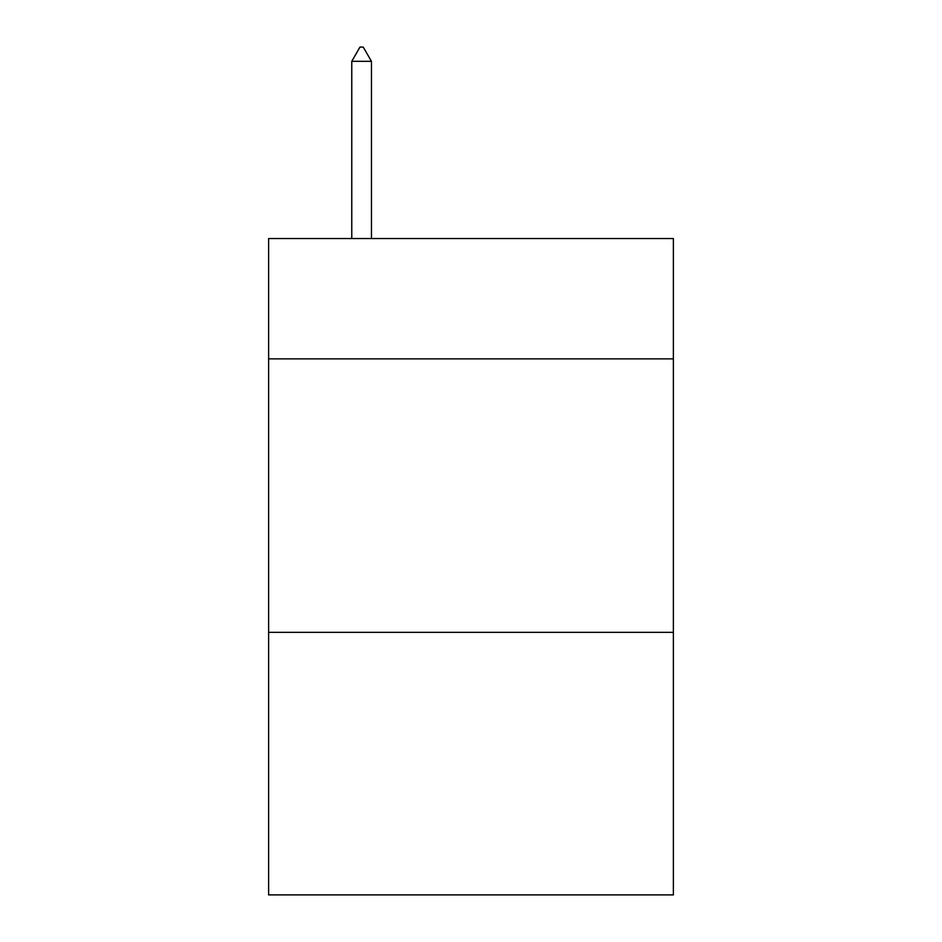<?xml version="1.0" encoding="UTF-8"?>
<svg xmlns="http://www.w3.org/2000/svg" width="942" height="942" viewBox="0 0 942 942"><rect width="100%" height="100%" fill="white"/><g stroke="black" fill="none" stroke-linecap="round" stroke-linejoin="round"><path stroke-width="1.41" d="M673.377 358.867L673.377 238.538L268.623 238.538L268.623 358.867L673.377 358.867L673.377 894.9L268.623 894.9L268.623 358.867M673.377 632.353L268.623 632.353M371.454 61.324L363.247 47.1L359.962 47.1L351.766 61.324L371.454 61.324L371.454 238.538M351.766 61.324L351.766 238.538"/></g></svg>
